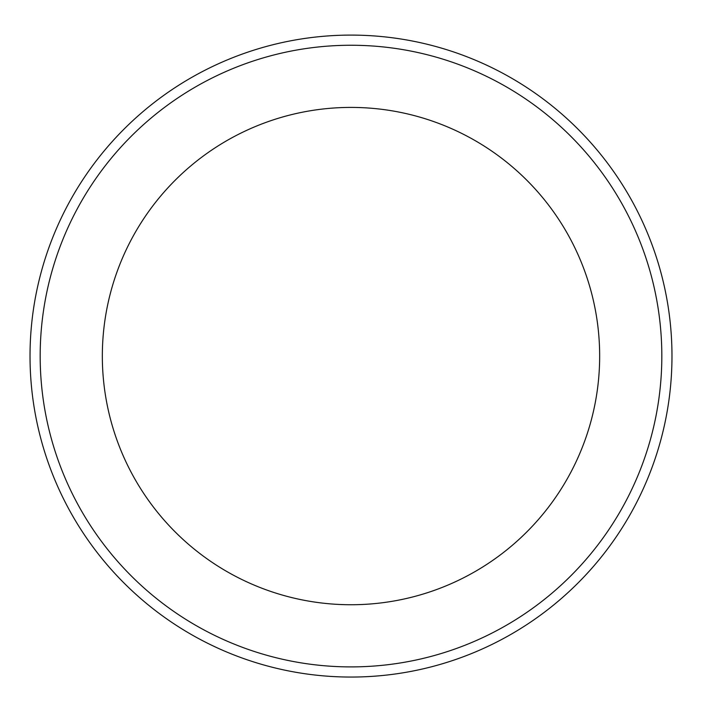 <?xml version="1.0" encoding="UTF-8"?>
<svg xmlns="http://www.w3.org/2000/svg" width="702" height="702" viewBox="0 0 702 702"><rect width="100%" height="100%" fill="white"/><g stroke="black" fill="none" stroke-linecap="round" stroke-linejoin="round"><path stroke-width="1.05" d="M351 45.253A310.819 310.819 0 0 1 620.182 511.486A310.819 310.819 0 0 1 81.818 511.486A310.819 310.819 0 0 1 351 45.253M351 107.415A248.657 248.657 0 0 1 566.347 480.405A248.657 248.657 0 0 1 135.653 480.405A248.657 248.657 0 0 1 351 107.415M351 35.1A320.981 320.981 0 0 1 628.974 516.567A320.981 320.981 0 0 1 73.026 516.567A320.981 320.981 0 0 1 351 35.1A320.981 320.981 0 0 1 628.974 516.567A320.981 320.981 0 0 1 73.026 516.567A320.981 320.981 0 0 1 351 35.1"/></g></svg>
